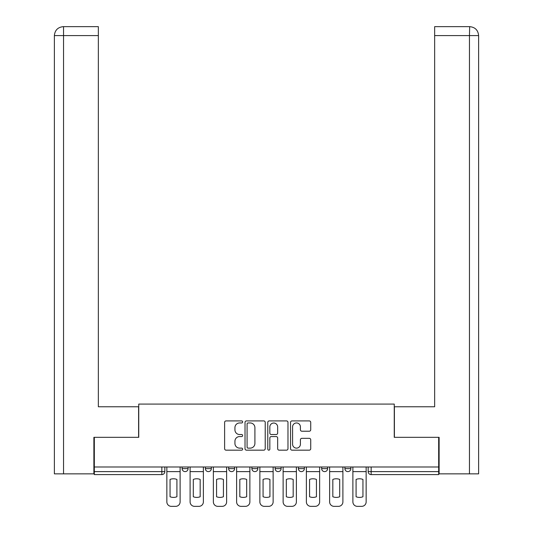 <?xml version="1.0" encoding="UTF-8"?>
<svg xmlns="http://www.w3.org/2000/svg" width="533" height="533" viewBox="0 0 533 533"><rect width="100%" height="100%" fill="white"/><g stroke="black" fill="none" stroke-linecap="round" stroke-linejoin="round"><path stroke-width="0.8" d="M242.648 421.936A1.026 1.026 0 0 0 241.629 420.91L226.079 420.91A1.466 1.466 0 0 0 224.613 422.376L224.613 448.713A1.466 1.466 0 0 0 226.079 450.172L241.629 450.172A1.026 1.026 0 0 0 242.648 449.152A1.026 1.026 0 0 0 241.629 448.126L239.617 448.126A4.684 4.684 0 0 1 234.933 443.443L234.933 441.251A4.684 4.684 0 0 1 239.617 436.567L241.629 436.567A1.026 1.026 0 0 0 242.648 435.541A1.026 1.026 0 0 0 241.629 434.522L239.617 434.522A4.684 4.684 0 0 1 234.933 429.838L234.933 427.639A4.684 4.684 0 0 1 239.617 422.962L241.629 422.962A1.026 1.026 0 0 0 242.648 421.936M275.148 468.634L275.148 466.995L275.148 468.634A2.978 2.978 0 0 0 278.126 471.618A2.978 2.978 0 0 1 275.148 468.634L281.111 468.634A2.978 2.978 0 0 1 278.126 471.618M251.889 466.995L251.889 468.634L257.852 468.634A2.978 2.978 0 0 1 254.874 471.618A2.978 2.978 0 0 1 251.889 468.634L251.889 466.995M228.637 466.995L228.637 468.634L234.6 468.634A2.978 2.978 0 0 1 231.615 471.618A2.978 2.978 0 0 1 228.637 468.634L228.637 466.995M205.385 468.634L205.385 466.995L205.385 468.634A2.978 2.978 0 0 0 208.363 471.618A2.978 2.978 0 0 1 205.385 468.634L211.348 468.634A2.978 2.978 0 0 1 208.363 471.618A2.978 2.978 0 0 0 211.348 468.634A2.978 2.978 0 0 1 208.363 471.618M182.126 468.634L182.126 466.995L182.126 468.634A2.978 2.978 0 0 0 185.111 471.618A2.978 2.978 0 0 1 182.126 468.634L188.089 468.634A2.978 2.978 0 0 1 185.111 471.618A2.978 2.978 0 0 0 188.089 468.634A2.978 2.978 0 0 1 185.111 471.618M309.26 431.224A1.466 1.466 0 0 0 310.726 429.765L310.726 422.376A1.466 1.466 0 0 0 309.26 420.91L291.997 420.91A1.466 1.466 0 0 0 290.532 422.376L290.532 448.713A1.466 1.466 0 0 0 291.997 450.172L309.26 450.172A1.466 1.466 0 0 0 310.726 448.713L310.726 439.785A1.466 1.466 0 0 0 309.26 438.326L301.871 438.326A1.466 1.466 0 0 0 300.412 439.785L300.412 444.216A3.911 3.911 0 0 1 296.495 448.126A3.911 3.911 0 0 1 292.584 444.216L292.584 426.873A3.911 3.911 0 0 1 296.495 422.962A3.911 3.911 0 0 1 300.412 426.873L300.412 429.765A1.466 1.466 0 0 0 301.871 431.224L309.26 431.224M63.547 473.85L54.379 473.85L54.379 35.591C54.899 30.168 57.884 27.183 63.32 26.65L98.352 26.65L98.352 35.591L63.547 35.591L63.547 473.85L93.881 473.85L93.881 437.333L138.747 437.333L138.747 404.087L394.253 404.087L394.253 437.333L438.672 437.333L438.672 466.995L94.328 466.995L94.328 471.618L164.837 471.618L164.837 466.995M94.328 437.333L94.328 466.995M265.221 422.376A1.466 1.466 0 0 0 263.755 420.91L246.493 420.91A1.466 1.466 0 0 0 245.027 422.376L245.027 448.713A1.466 1.466 0 0 0 246.493 450.172L263.755 450.172A1.466 1.466 0 0 0 265.221 448.713L265.221 422.376M269.245 420.91L286.507 420.91A1.466 1.466 0 0 1 287.973 422.376L287.973 448.713A1.466 1.466 0 0 1 286.507 450.172L279.119 450.172A1.466 1.466 0 0 1 277.66 448.713L277.66 438.033A1.466 1.466 0 0 0 276.194 436.567L271.29 436.567A1.466 1.466 0 0 0 269.831 438.033L269.831 449.152A1.026 1.026 0 0 1 268.805 450.172A1.026 1.026 0 0 1 267.779 449.152L267.779 422.376A1.466 1.466 0 0 1 269.245 420.91M368.163 466.995L368.163 471.618L438.672 471.618L438.672 474.597L371.148 474.597A2.978 2.978 0 0 1 368.163 471.618L368.163 466.995M438.672 466.995L438.672 471.618M161.852 466.995L161.852 474.597A2.978 2.978 0 0 0 164.837 471.618A2.978 2.978 0 0 1 161.852 474.597L94.328 474.597L94.328 471.618M350.874 466.995L350.874 468.634A2.978 2.978 0 0 1 347.889 471.618A2.978 2.978 0 0 1 344.911 468.634L350.874 468.634M344.911 466.995L344.911 468.634M327.615 466.995L327.615 468.634A2.978 2.978 0 0 1 324.637 471.618A2.978 2.978 0 0 1 321.652 468.634A2.978 2.978 0 0 0 324.637 471.618M321.652 466.995L321.652 468.634L327.615 468.634M304.363 466.995L304.363 468.634A2.978 2.978 0 0 1 301.385 471.618A2.978 2.978 0 0 1 298.4 468.634A2.978 2.978 0 0 0 301.385 471.618A2.978 2.978 0 0 0 304.363 468.634A2.978 2.978 0 0 1 301.385 471.618M298.4 466.995L298.4 468.634L304.363 468.634M281.111 466.995L281.111 468.634M257.852 466.995L257.852 468.634A2.978 2.978 0 0 1 254.874 471.618A2.978 2.978 0 0 0 257.852 468.634L257.852 466.995M234.6 466.995L234.6 468.634A2.978 2.978 0 0 1 231.615 471.618A2.978 2.978 0 0 0 234.6 468.634L234.6 466.995M211.348 466.995L211.348 468.634L211.348 466.995M188.089 466.995L188.089 468.634L188.089 466.995M248.098 422.962A1.026 1.026 0 0 0 247.079 423.982L247.079 447.1A1.026 1.026 0 0 0 248.098 448.126L250.224 448.126A4.684 4.684 0 0 0 254.907 443.443L254.907 427.639A4.684 4.684 0 0 0 250.224 422.962L248.098 422.962M277.66 426.946A3.911 3.911 0 0 0 273.742 423.035A3.911 3.911 0 0 0 269.831 426.946L269.831 433.056A1.466 1.466 0 0 0 271.29 434.522L276.194 434.522A1.466 1.466 0 0 0 277.66 433.056L277.66 426.946M166.849 471.618L166.849 501.879A4.471 4.471 0 0 0 171.32 506.35L175.643 506.35A4.471 4.471 0 0 0 180.114 501.879L180.114 471.618L166.849 471.618L166.849 466.995M180.114 471.618L180.114 466.995M176.909 496.749L176.909 479.434A9.241 9.241 0 0 0 170.054 479.434L170.054 496.749A9.241 9.241 0 0 0 176.909 496.749M138.6 437.333L138.6 406.772L98.352 406.772L98.352 35.591M63.307 26.65C57.89 27.183 54.912 30.161 54.379 35.591L54.379 384.413L54.379 35.591L63.547 35.591L63.547 26.65L98.352 26.65M394.4 437.333L394.4 406.772L434.648 406.772L434.648 26.65L469.673 26.65L469.453 35.591L434.648 35.591M478.621 473.85L478.621 384.413L478.621 473.85L439.119 473.85L439.119 437.333L438.672 437.333M469.453 473.85L469.453 35.591L478.621 35.591L478.621 384.413L478.621 35.591C478.088 30.161 475.11 27.183 469.693 26.65M190.101 471.618L190.101 501.879A4.471 4.471 0 0 0 194.572 506.35L198.896 506.35A4.471 4.471 0 0 0 203.373 501.879L203.373 471.618L190.101 471.618L190.101 466.995M203.373 471.618L203.373 466.995M200.168 496.749L200.168 479.434A9.241 9.241 0 0 0 193.306 479.434L193.306 496.749A9.241 9.241 0 0 0 200.168 496.749M213.36 471.618L213.36 501.879A4.471 4.471 0 0 0 217.83 506.35L222.154 506.35A4.471 4.471 0 0 0 226.625 501.879L226.625 471.618L213.36 471.618L213.36 466.995M226.625 471.618L226.625 466.995M223.42 496.749L223.42 479.434A9.241 9.241 0 0 0 216.565 479.434L216.565 496.749A9.241 9.241 0 0 0 223.42 496.749M236.612 471.618L236.612 501.879A4.471 4.471 0 0 0 241.083 506.35L245.407 506.35A4.471 4.471 0 0 0 249.877 501.879L249.877 471.618L236.612 471.618L236.612 466.995M249.877 471.618L249.877 466.995M246.672 496.749L246.672 479.434A9.241 9.241 0 0 0 239.817 479.434L239.817 496.749A9.241 9.241 0 0 0 246.672 496.749M259.864 471.618L259.864 501.879A4.471 4.471 0 0 0 264.341 506.35L268.659 506.35A4.471 4.471 0 0 0 273.136 501.879L273.136 471.618L259.864 471.618L259.864 466.995M273.136 471.618L273.136 466.995M269.931 496.749L269.931 479.434A9.241 9.241 0 0 0 263.069 479.434L263.069 496.749A9.241 9.241 0 0 0 269.931 496.749M283.123 471.618L283.123 501.879A4.471 4.471 0 0 0 287.593 506.35L291.917 506.35A4.471 4.471 0 0 0 296.388 501.879L296.388 471.618L283.123 471.618L283.123 466.995M296.388 471.618L296.388 466.995M293.183 496.749L293.183 479.434A9.241 9.241 0 0 0 286.328 479.434L286.328 496.749A9.241 9.241 0 0 0 293.183 496.749M306.375 471.618L306.375 501.879A4.471 4.471 0 0 0 310.846 506.35L315.17 506.35A4.471 4.471 0 0 0 319.64 501.879L319.64 471.618L306.375 471.618L306.375 466.995M319.64 471.618L319.64 466.995M316.435 496.749L316.435 479.434A9.241 9.241 0 0 0 309.58 479.434L309.58 496.749A9.241 9.241 0 0 0 316.435 496.749M329.627 471.618L329.627 501.879A4.471 4.471 0 0 0 334.104 506.35L338.428 506.35A4.471 4.471 0 0 0 342.899 501.879L342.899 471.618L329.627 471.618L329.627 466.995M342.899 471.618L342.899 466.995M339.694 496.749L339.694 479.434A9.241 9.241 0 0 0 332.832 479.434L332.832 496.749A9.241 9.241 0 0 0 339.694 496.749M352.886 471.618L352.886 501.879A4.471 4.471 0 0 0 357.357 506.35L361.68 506.35A4.471 4.471 0 0 0 366.151 501.879L366.151 471.618L352.886 471.618L352.886 466.995M366.151 471.618L366.151 466.995M362.946 496.749L362.946 479.434A9.241 9.241 0 0 0 356.091 479.434L356.091 496.749A9.241 9.241 0 0 0 362.946 496.749M371.148 466.995L371.148 474.597M54.379 35.591L54.379 384.413"/></g></svg>
